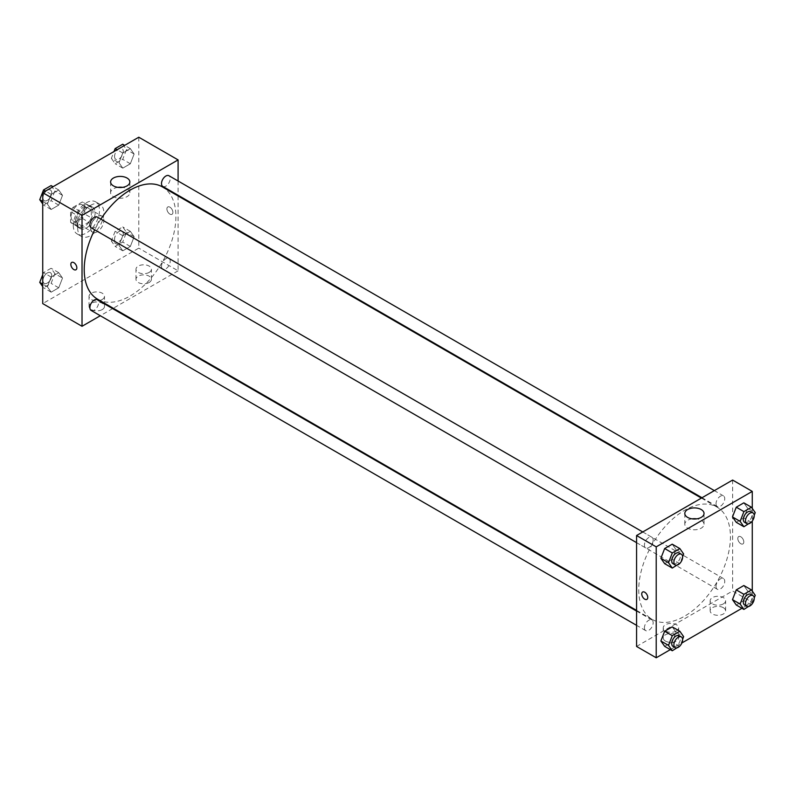 <?xml version="1.0" encoding="UTF-8"?>
<svg xmlns="http://www.w3.org/2000/svg" width="795" height="795" viewBox="0 0 795 795"><rect width="100%" height="100%" fill="white"/><g stroke="black" fill="none" stroke-linecap="round" stroke-linejoin="round"><path stroke-width="0.6" stroke-dasharray="3.98 2.98" d="M90.759 227.966A9.262 5.346 120 0 0 92.677 232.21A9.262 5.346 120 0 0 101.939 226.863A9.262 5.346 120 0 0 101.939 216.161A9.262 5.346 120 0 0 94.804 218.645A9.262 5.346 120 0 0 90.759 227.966M71.113 216.628A9.262 5.346 120 0 0 73.031 220.861A9.262 5.346 120 0 0 82.292 215.515A9.262 5.346 120 0 0 82.292 204.822A9.262 5.346 120 0 0 75.157 207.306A9.262 5.346 120 0 0 71.113 216.628M73.061 207.306L82.253 202A11.955 6.907 120 0 1 83.634 202.487A11.955 6.907 120 0 1 84.757 203.441L84.757 214.054A11.955 6.907 120 0 1 82.253 218.386L73.061 223.683A11.955 6.907 120 0 1 71.679 223.196A11.955 6.907 120 0 1 70.566 222.242L70.566 211.629A11.955 6.907 120 0 1 73.061 207.306L79.609 211.082L88.802 205.776L82.253 202M82.253 218.386L88.802 222.163L79.609 227.469L73.061 223.683M70.566 222.242L77.115 226.028L77.115 215.415L70.566 211.629M77.115 226.028A11.955 6.907 120 0 0 78.228 226.972A11.955 6.907 120 0 0 79.609 227.469M88.802 222.163A11.955 6.907 120 0 0 91.306 217.83L84.757 214.054M88.802 205.776A11.955 6.907 120 0 1 90.183 206.273A11.955 6.907 120 0 1 91.306 207.217L91.306 217.83M79.609 211.082A11.955 6.907 120 0 0 77.115 215.415M84.21 226.704A12.352 7.135 -60 0 1 78.029 227.32A12.352 7.135 -60 0 1 78.029 213.06A12.352 7.135 -60 0 1 90.382 205.925A12.352 7.135 -60 0 1 92.28 215.823A12.352 7.135 -60 0 1 84.21 226.704M86.397 227.966A12.352 7.135 120 0 0 94.456 217.085A12.352 7.135 120 0 0 92.568 207.187A12.352 7.135 120 0 0 83.048 210.496A12.352 7.135 120 0 0 77.662 222.928A12.352 7.135 120 0 0 80.216 228.582A12.352 7.135 120 0 0 86.397 227.966M91.306 207.217L84.757 203.441M73.289 225.442A18.524 10.693 120 0 0 77.125 233.929A18.524 10.693 120 0 0 95.658 223.236A18.524 10.693 120 0 0 95.658 201.841A18.524 10.693 120 0 0 81.378 206.799A18.524 10.693 120 0 0 73.289 225.442M77.662 227.966A18.524 10.693 120 0 0 81.497 236.443A18.524 10.693 120 0 0 100.021 225.75A18.524 10.693 120 0 0 100.021 204.365A18.524 10.693 120 0 0 85.751 209.323A18.524 10.693 120 0 0 77.662 227.966M138.787 137.217L138.787 248.139L42.731 303.601M62.517 278.051L58.731 287.8L51.168 292.163L47.392 286.786L51.168 277.038L58.731 272.675L62.517 278.051L58.731 287.8L51.168 292.163L47.392 286.786L51.168 277.038L58.731 272.675L62.517 278.051L54.875 273.639L51.099 283.388L43.536 287.75L42.731 286.607M119.002 245.446L122.778 235.698L130.34 231.335L134.126 236.711L130.34 246.46L122.778 250.823L119.002 245.446L122.778 235.698L130.34 231.335L134.126 236.711L130.34 246.46L122.778 250.823L119.002 245.446L111.36 241.034L115.136 231.285L122.708 226.923L126.484 232.299L122.708 242.048L115.136 246.41L111.36 241.034M119.002 162.756L122.778 153.008L130.34 148.645L134.126 154.021L130.34 163.77L122.778 168.133L119.002 162.756L122.778 153.008L130.34 148.645L134.126 154.021L130.34 163.77L122.778 168.133L119.002 162.756L111.36 158.344L114.003 151.517M47.392 204.096L51.168 194.348L58.731 189.985L62.517 195.361L58.731 205.11L51.168 209.483L47.392 204.096L51.168 194.348L58.731 189.985L62.517 195.361L58.731 205.11L51.168 209.483L47.392 204.096L42.731 201.403M169.901 207.167A4.243 2.455 -120 0 0 167.775 206.958A4.243 2.455 -120 0 0 167.775 211.858A4.243 2.455 -120 0 0 172.028 214.312A4.243 2.455 -120 0 0 172.674 210.914A4.243 2.455 -120 0 0 169.901 207.167A4.243 2.455 60 0 1 172.674 210.914A4.243 2.455 60 0 1 172.018 214.312A4.243 2.455 60 0 1 167.775 211.868A4.243 2.455 60 0 1 167.775 206.958A4.243 2.455 60 0 1 169.901 207.167M178.09 181.002L178.09 195.262M178.09 195.958L178.09 270.827L138.787 248.139M117.898 187.342A9.61 5.555 0 0 0 113.437 188.803A9.61 5.555 0 0 0 110.614 192.728A9.61 5.555 0 0 0 120.234 198.283A9.61 5.555 0 0 0 129.843 192.728A9.61 5.555 0 0 0 122.559 187.342M75.962 269.773L75.962 269.773A4.243 2.455 -120 0 0 75.962 264.874A4.243 2.455 -120 0 0 71.719 262.42L71.719 262.42M149.162 282.483A7.721 4.452 0 0 0 151.418 279.333A7.721 4.452 0 0 0 143.706 274.871A7.721 4.452 0 0 0 135.985 279.333A7.721 4.452 0 0 0 140.745 283.447A7.721 4.452 0 0 0 149.162 282.483M102.217 309.583A7.721 4.452 0 0 0 104.483 306.433A7.721 4.452 0 0 0 96.761 301.971A7.721 4.452 0 0 0 89.04 306.433A7.721 4.452 0 0 0 93.81 310.547A7.721 4.452 0 0 0 102.217 309.583M178.09 270.827L113.248 308.261M112.651 308.599L100.299 315.734M149.162 272.397A7.721 4.452 180 0 1 140.745 273.361A7.721 4.452 180 0 1 135.985 269.247A7.721 4.452 180 0 1 143.706 264.795A7.721 4.452 180 0 1 151.418 269.247A7.721 4.452 180 0 1 149.162 272.397M102.217 299.496A7.721 4.452 180 0 1 93.81 300.47A7.721 4.452 180 0 1 89.04 296.346A7.721 4.452 180 0 1 96.761 291.894A7.721 4.452 180 0 1 104.483 296.346A7.721 4.452 180 0 1 102.217 299.496M91.167 227.767A6.171 3.568 120 0 0 95.927 226.118A6.171 3.568 120 0 0 98.62 219.897A6.171 3.568 120 0 0 97.338 217.075M161.494 266.285A6.171 3.568 120 0 0 162.776 269.117A6.171 3.568 120 0 0 168.947 265.55A6.171 3.568 120 0 0 168.947 258.415A6.171 3.568 120 0 0 164.187 260.074A6.171 3.568 120 0 0 161.494 266.285M91.167 310.457A6.171 3.568 120 0 0 97.338 306.89A6.171 3.568 120 0 0 97.338 299.765M162.776 186.428A6.171 3.568 120 0 0 168.947 182.86A6.171 3.568 120 0 0 168.947 175.725M97.636 299.248A64.842 37.435 120 0 0 162.478 261.813A64.842 37.435 120 0 0 162.478 186.944M100.876 219.112A64.842 37.435 120 0 0 94.694 229.805M638.743 589.721A64.842 37.435 120 0 0 652.178 619.404A64.842 37.435 120 0 0 717.01 581.97A64.842 37.435 120 0 0 717.01 507.101A64.842 37.435 120 0 0 667.045 524.471A64.842 37.435 120 0 0 638.743 589.721M653.152 540.053A6.171 3.568 -60 0 1 650.459 546.274A6.171 3.568 -60 0 1 645.699 547.924A6.171 3.568 -60 0 1 645.699 540.799A6.171 3.568 -60 0 1 651.87 537.231A6.171 3.568 -60 0 1 653.152 540.053M716.027 586.442A6.171 3.568 120 0 0 717.309 589.274A6.171 3.568 120 0 0 723.48 585.706A6.171 3.568 120 0 0 723.48 578.571A6.171 3.568 120 0 0 718.73 580.231A6.171 3.568 120 0 0 716.027 586.442M644.417 627.792A6.171 3.568 120 0 0 645.699 630.614A6.171 3.568 120 0 0 651.88 627.046A6.171 3.568 120 0 0 651.87 619.921A6.171 3.568 120 0 0 647.12 621.571A6.171 3.568 120 0 0 644.417 627.792M716.027 503.752A6.171 3.568 120 0 0 717.309 506.584A6.171 3.568 120 0 0 723.48 503.016A6.171 3.568 120 0 0 723.48 495.891A6.171 3.568 120 0 0 718.73 497.541A6.171 3.568 120 0 0 716.027 503.752M636.566 646.444L732.622 590.983L752.269 602.322L741.944 608.294M732.622 480.061L732.622 590.983M723.341 607.688A7.721 4.452 0 0 0 714.934 606.714A7.721 4.452 0 0 0 710.164 610.838A7.721 4.452 0 0 0 714.934 614.952A7.721 4.452 0 0 0 723.341 613.988A7.721 4.452 0 0 0 725.606 610.838A7.721 4.452 0 0 0 723.341 607.688M665.485 641.088A7.721 4.452 0 0 0 676.406 641.088A7.721 4.452 0 0 0 678.662 637.938A7.721 4.452 0 0 0 670.95 633.476A7.721 4.452 0 0 0 663.229 637.938A7.721 4.452 0 0 0 665.485 641.088M670.334 649.634L681.911 642.946M675.998 549.554L672.222 544.178L675.998 549.554L672.222 559.302L675.998 549.554L683.64 553.966M664.66 563.665L672.222 559.302L664.66 563.665M747.608 508.214L743.832 502.838L747.608 508.214L743.832 517.962L747.608 508.214L755.25 512.626M736.269 522.325L743.832 517.962L736.269 522.325M747.608 590.904L743.832 585.518L747.608 590.904L743.832 600.652L747.608 590.904L755.25 595.316M736.269 605.015L743.832 600.652L736.269 605.015M752.269 508.393L752.269 521.073M752.269 591.073L752.269 602.322M675.998 632.244L672.222 626.867L675.998 632.244L672.222 641.992L675.998 632.244L683.64 636.656M664.66 646.355L672.222 641.992L664.66 646.355M723.341 603.902A7.721 4.452 180 0 1 714.934 604.866A7.721 4.452 180 0 1 710.164 600.752A7.721 4.452 180 0 1 717.885 596.29A7.721 4.452 180 0 1 725.606 600.752A7.721 4.452 180 0 1 723.341 603.902M676.406 631.001A7.721 4.452 180 0 1 667.989 631.965A7.721 4.452 180 0 1 663.229 627.851A7.721 4.452 180 0 1 670.95 623.399A7.721 4.452 180 0 1 678.662 627.851A7.721 4.452 180 0 1 676.406 631.001M737.81 538.513A4.243 2.455 -120 0 0 739.658 542.786A4.243 2.455 -120 0 0 742.928 543.919A4.243 2.455 -120 0 0 742.928 539.02A4.243 2.455 -120 0 0 738.684 536.575A4.243 2.455 -120 0 0 737.81 538.513A4.243 2.455 60 0 1 738.684 536.575A4.243 2.455 60 0 1 742.928 539.02A4.243 2.455 60 0 1 742.928 543.929A4.243 2.455 60 0 1 739.658 542.786A4.243 2.455 60 0 1 737.81 538.513M692.087 518.847A9.61 5.555 0 0 0 684.803 524.233A9.61 5.555 0 0 0 687.615 528.158A9.61 5.555 0 0 0 698.099 529.361A9.61 5.555 0 0 0 704.032 524.233A9.61 5.555 0 0 0 696.748 518.847M646.872 599.38L646.872 599.38A4.243 2.455 -120 0 0 647.756 597.443A4.243 2.455 -120 0 0 645.898 593.169A4.243 2.455 -120 0 0 642.628 592.027L642.628 592.027M682.607 556.629L680.093 563.118M672.987 563.685A6.171 3.568 120 0 0 679.169 560.117A6.171 3.568 120 0 0 679.169 552.982M679.864 563.715L672.222 559.302M754.216 515.279L751.702 521.768M744.597 522.335A6.171 3.568 120 0 0 750.778 518.777A6.171 3.568 120 0 0 750.778 511.642M751.464 522.375L743.832 517.962M682.607 639.319L680.093 645.808M672.987 646.375A6.171 3.568 120 0 0 679.169 642.807A6.171 3.568 120 0 0 679.169 635.672M679.864 646.405L672.222 641.992M754.216 597.969L751.702 604.458M744.597 605.025A6.171 3.568 120 0 0 750.778 601.457A6.171 3.568 120 0 0 750.778 594.332M751.464 605.055L743.832 600.652M51.099 185.573L54.875 190.959L51.099 200.698L43.536 205.07L42.731 203.927M42.95 197.846A6.171 3.568 120 0 0 44.222 200.668A6.171 3.568 120 0 0 50.403 197.1A6.171 3.568 120 0 0 50.403 189.975A6.171 3.568 120 0 0 45.643 191.625A6.171 3.568 120 0 0 42.95 197.846A6.171 3.568 120 0 0 44.212 200.658A6.171 3.568 120 0 0 50.383 197.09A6.171 3.568 120 0 0 50.383 189.965A6.171 3.568 120 0 0 45.623 191.615A6.171 3.568 120 0 0 42.93 197.836M62.517 195.361L54.875 190.959M58.731 205.11L51.099 200.698M51.168 209.483L43.536 205.07M51.168 194.348L45.494 191.078M58.731 189.985L53.056 186.706M122.708 144.233L126.484 149.609L122.708 159.358L115.136 163.72L111.36 158.344M114.559 156.496A6.171 3.568 120 0 0 115.832 159.328A6.171 3.568 120 0 0 122.013 155.76A6.171 3.568 120 0 0 122.013 148.625A6.171 3.568 120 0 0 117.253 150.285A6.171 3.568 120 0 0 114.559 156.496M134.126 154.021L126.484 149.609M130.34 163.77L122.708 159.358M122.778 168.133L115.136 163.72M122.778 153.008L117.104 149.728M130.34 148.645L124.666 145.366M114.54 156.486A6.171 3.568 120 0 0 115.822 159.318A6.171 3.568 120 0 0 121.993 155.75A6.171 3.568 120 0 0 121.993 148.615A6.171 3.568 120 0 0 117.233 150.275A6.171 3.568 120 0 0 114.54 156.486M42.731 274.702L43.536 272.625L51.099 268.263L54.875 273.639M42.95 280.526A6.171 3.568 120 0 0 44.222 283.358A6.171 3.568 120 0 0 50.403 279.79A6.171 3.568 120 0 0 50.403 272.665A6.171 3.568 120 0 0 45.643 274.315A6.171 3.568 120 0 0 42.95 280.526A6.171 3.568 120 0 0 44.212 283.348A6.171 3.568 120 0 0 50.383 279.78A6.171 3.568 120 0 0 50.383 272.655A6.171 3.568 120 0 0 45.623 274.305A6.171 3.568 120 0 0 42.93 280.516M58.731 287.8L51.099 283.388M51.168 292.163L43.536 287.75M47.392 286.786L42.731 284.093M51.168 277.038L43.536 272.625M58.731 272.675L51.099 268.263M114.559 239.186A6.171 3.568 120 0 0 115.832 242.018A6.171 3.568 120 0 0 122.013 238.45A6.171 3.568 120 0 0 122.013 231.315A6.171 3.568 120 0 0 117.253 232.975A6.171 3.568 120 0 0 114.559 239.186M134.126 236.711L126.484 232.299M130.34 246.46L122.708 242.048M122.778 250.823L115.136 246.41M122.778 235.698L115.136 231.285M130.34 231.335L122.708 226.923M114.54 239.176A6.171 3.568 120 0 0 115.822 241.998A6.171 3.568 120 0 0 121.993 238.44A6.171 3.568 120 0 0 121.993 231.305A6.171 3.568 120 0 0 117.233 232.965A6.171 3.568 120 0 0 114.54 239.176M73.031 220.861L92.677 232.21M82.292 204.822L101.939 216.161M92.568 207.187L90.382 205.925M80.216 228.582L78.029 227.32M90.183 206.273L83.634 202.487M78.228 226.972L71.679 223.196M100.021 204.365L95.658 201.841M81.497 236.443L77.125 233.929M110.614 181.956L110.614 192.728M129.843 181.956L129.843 192.728M151.418 279.333L151.418 269.247M135.985 279.333L135.985 269.247M104.483 306.433L104.483 296.346M89.04 306.433L89.04 296.346M717.01 507.101L701.399 498.087M652.178 619.404L636.566 610.391M636.566 542.647L645.699 547.924M642.738 531.954L651.87 537.231M723.48 578.571L168.947 258.415M717.309 589.274L162.776 269.117M651.87 619.921L636.566 611.077M645.699 630.614L636.566 625.337M723.48 495.891L714.347 490.614M717.309 506.584L701.995 497.74M725.606 610.838L725.606 600.752M710.164 610.838L710.164 600.752M678.662 637.938L678.662 627.851M663.229 637.938L663.229 627.851M684.803 513.461L684.803 524.233M704.032 513.461L704.032 524.233"/><path stroke-width="1.19" d="M100.299 315.734L82.024 326.288L42.731 303.601L42.731 192.678L138.787 137.217L178.09 159.904L178.09 181.002M178.09 195.262L178.09 195.958M113.437 178.03A9.61 5.555 180 0 1 123.911 176.828A9.61 5.555 180 0 1 129.843 181.956A9.61 5.555 180 0 1 120.234 187.511A9.61 5.555 180 0 1 110.614 181.956A9.61 5.555 180 0 1 113.437 178.03M82.024 326.288L82.024 215.365L42.731 192.678M82.024 215.365L178.09 159.904M122.559 187.342A9.61 5.555 0 0 0 117.898 187.342M71.719 262.42A4.243 2.455 -120 0 0 71.073 265.818A4.243 2.455 -120 0 0 73.846 269.565A4.243 2.455 60 0 1 71.063 265.818A4.243 2.455 60 0 1 71.719 262.42A4.243 2.455 60 0 1 75.962 264.874A4.243 2.455 60 0 1 75.962 269.773A4.243 2.455 60 0 1 73.836 269.565A4.243 2.455 -120 0 0 75.962 269.773M113.248 308.261L112.651 308.599M642.738 531.954L97.338 217.075A6.171 3.568 120 0 0 91.167 220.642A6.171 3.568 120 0 0 91.167 227.767L636.566 542.647M636.566 611.077L97.338 299.765A6.171 3.568 120 0 0 92.578 301.414A6.171 3.568 120 0 0 89.885 307.625A6.171 3.568 120 0 0 91.167 310.457L636.566 625.337M714.347 490.614L168.947 175.725A6.171 3.568 120 0 0 164.187 177.384A6.171 3.568 120 0 0 161.494 183.595A6.171 3.568 120 0 0 162.776 186.428L701.995 497.74M94.694 229.805A64.842 37.435 120 0 0 84.21 269.565A64.842 37.435 120 0 0 97.636 299.248L636.566 610.391M701.399 498.087L162.478 186.944A64.842 37.435 120 0 0 100.876 219.112M670.334 649.634L656.213 657.783L636.566 646.444L636.566 535.522L732.622 480.061L752.269 491.399L752.269 508.393M681.911 642.946L741.944 608.294M660.874 558.289L664.66 563.665L660.874 558.289L664.66 548.54L660.874 558.289L668.516 562.701L672.292 552.952L679.864 548.59L683.64 553.966L682.607 556.629M672.222 544.178L664.66 548.54L672.222 544.178L679.864 548.59M732.483 516.949L736.269 522.325L732.483 516.949L736.269 507.2L732.483 516.949L740.125 521.361L743.901 511.612L751.464 507.25L755.25 512.626L754.216 515.279M743.832 502.838L736.269 507.2L743.832 502.838L751.464 507.25M732.483 599.639L736.269 605.015L732.483 599.639L736.269 589.89L732.483 599.639L740.125 604.041L743.901 594.302L751.464 589.93L755.25 595.316L754.216 597.969M743.832 585.518L736.269 589.89L743.832 585.518L751.464 589.93M656.213 657.783L656.213 546.861L752.269 491.399M752.269 521.073L752.269 591.073M660.874 640.979L664.66 646.355L660.874 640.979L664.66 631.23L660.874 640.979L668.516 645.391L672.292 635.642L679.864 631.28L683.64 636.656L682.607 639.319M672.222 626.867L664.66 631.23L672.222 626.867L679.864 631.28M687.615 517.386A9.61 5.555 180 0 1 684.803 513.461A9.61 5.555 180 0 1 694.413 507.916A9.61 5.555 180 0 1 704.032 513.461A9.61 5.555 180 0 1 698.099 518.588A9.61 5.555 180 0 1 687.615 517.386M656.213 546.861L636.566 535.522M647.746 597.443A4.243 2.455 60 0 1 646.872 599.38A4.243 2.455 60 0 1 642.628 596.936A4.243 2.455 60 0 1 642.628 592.027A4.243 2.455 60 0 1 645.898 593.169A4.243 2.455 60 0 1 647.746 597.443M696.748 518.847A9.61 5.555 0 0 0 692.087 518.847M642.628 592.027A4.243 2.455 -120 0 0 642.628 596.936A4.243 2.455 -120 0 0 646.872 599.38M680.093 563.118L672.292 568.077L668.516 562.701M681.345 554.244L679.169 552.982A6.171 3.568 120 0 0 674.408 554.642A6.171 3.568 120 0 0 671.715 560.853A6.171 3.568 120 0 0 672.987 563.685L675.174 564.947A6.171 3.568 120 0 0 681.345 561.379A6.171 3.568 120 0 0 681.345 554.244A6.171 3.568 120 0 0 676.595 555.904A6.171 3.568 120 0 0 673.892 562.115A6.171 3.568 120 0 0 675.174 564.947M672.292 568.077L664.66 563.665M672.292 552.952L664.66 548.54M751.702 521.768L743.901 526.737L740.125 521.361M752.954 512.904L750.778 511.642A6.171 3.568 120 0 0 746.018 513.302A6.171 3.568 120 0 0 743.325 519.513A6.171 3.568 120 0 0 744.597 522.335L746.783 523.597A6.171 3.568 120 0 0 752.954 520.039A6.171 3.568 120 0 0 752.954 512.904A6.171 3.568 120 0 0 748.204 514.554A6.171 3.568 120 0 0 745.501 520.775A6.171 3.568 120 0 0 746.783 523.597M743.901 526.737L736.269 522.325M743.901 511.612L736.269 507.2M680.093 645.808L672.292 650.767L668.516 645.391M681.345 636.934L679.169 635.672A6.171 3.568 120 0 0 674.408 637.332A6.171 3.568 120 0 0 671.715 643.543A6.171 3.568 120 0 0 672.987 646.375L675.174 647.627A6.171 3.568 120 0 0 681.345 644.069A6.171 3.568 120 0 0 681.345 636.934A6.171 3.568 120 0 0 676.595 638.594A6.171 3.568 120 0 0 673.892 644.805A6.171 3.568 120 0 0 675.174 647.627M672.292 650.767L664.66 646.355M672.292 635.642L664.66 631.23M751.702 604.458L743.901 609.427L740.125 604.041M752.954 595.594L750.778 594.332A6.171 3.568 120 0 0 746.018 595.982A6.171 3.568 120 0 0 743.325 602.203A6.171 3.568 120 0 0 744.597 605.025L746.783 606.287A6.171 3.568 120 0 0 752.954 602.719A6.171 3.568 120 0 0 752.954 595.594A6.171 3.568 120 0 0 748.204 597.244A6.171 3.568 120 0 0 745.501 603.465A6.171 3.568 120 0 0 746.783 606.287M743.901 609.427L736.269 605.015M743.901 594.302L736.269 589.89M42.731 203.927L39.75 199.684L43.536 189.945L51.099 185.573L53.056 186.706M42.731 201.403L39.75 199.684M45.494 191.078L43.536 189.945M114.003 151.517L115.136 148.595L122.708 144.233L124.666 145.366M117.104 149.728L115.136 148.595M42.731 286.607L39.75 282.374L42.731 274.702M42.731 284.093L39.75 282.374"/></g></svg>
